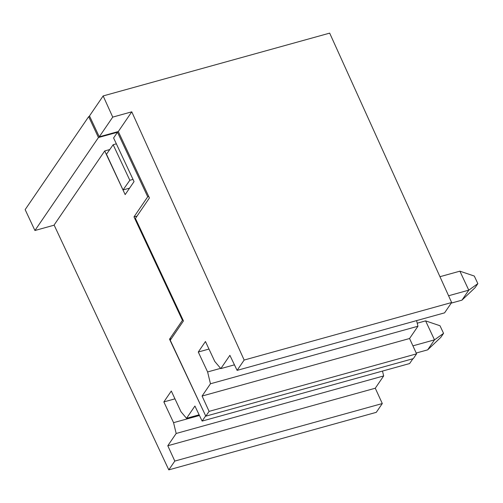 <?xml version="1.0" encoding="UTF-8"?>
<svg xmlns="http://www.w3.org/2000/svg" width="503" height="503" viewBox="0 0 503 503"><rect width="100%" height="100%" fill="white"/><g stroke="black" fill="none" stroke-linecap="round" stroke-linejoin="round"><path stroke-width="0.75" d="M133.012 179.401L129.824 180.281L123.028 189.964L129.573 188.147M123.028 189.964L106.479 154.232L113.162 144.719L116.35 143.833M220.597 368.347L207.613 371.95L198.276 352.018L205.45 341.518L214.781 361.45L220.823 368.611L229.89 355.332L237.102 370.378L444.583 312.847L451.644 302.517L244.156 360.047L131.773 111.823L118.306 131.535L149.429 197.962L135.439 218.434L183.45 320.927L170.253 340.248L205.815 416.163L209.097 411.366L416.578 353.842L409.561 338.513L417.949 326.24L210.461 383.77L202.08 396.043L209.097 411.366M207.613 371.95L210.461 383.77M244.156 360.047L237.102 370.378M99.273 136.81L112.735 117.105L103.153 95.935L89.49 115.935L99.273 136.81L118.306 131.535M103.153 95.935L329.672 33.129L451.644 302.517M416.578 353.842L413.303 358.639L205.815 416.163M112.735 117.105L131.773 111.823M220.823 368.611L234.442 364.832M198.276 352.018L208.978 349.051M416.591 320.612L417.949 326.24M202.08 396.043L409.561 338.513M113.162 144.719L129.824 180.281M477.85 283.635L475.115 287.634L461.949 300.153L468.777 290.156L477.85 283.635L474.291 276.046L459.887 271.174L439.955 276.7M448.582 295.758L468.777 290.156L459.887 271.174M461.949 300.153L451.229 303.127M88.673 116.652L25.15 209.625L34.927 230.5L98.456 137.526L88.673 116.652L89.697 116.363M382.487 371.076L383.663 375.942L176.176 433.473L167.788 445.746L174.805 461.069L168.794 469.871L376.282 412.341L382.293 403.544L174.805 461.069M382.293 403.544L375.276 388.222L383.663 375.942M412.894 358.752L409.612 363.556L202.131 421.08L194.919 406.034L186.531 418.314L199.125 414.818M109.773 149.542L104.718 150.944L53.966 225.225L34.927 230.5M136.992 216.158L133.987 216.881L182.444 320.323L169.536 339.211L205.752 416.025M171.29 338.726L169.536 339.211M182.444 320.323L183.098 320.166M199.446 415.491L173.566 422.665L163.852 401.922L171.297 391.026L181.011 411.768L186.531 418.314M202.131 421.08L205.545 416.082M375.276 388.222L167.788 445.746M54.104 225.023L168.794 469.871M104.718 150.944L125.165 194.598L134.043 181.602L113.596 137.948L117.488 132.251L98.456 137.526M117.488 132.251L147.719 196.78L148.743 196.497M133.987 216.881L147.719 196.78M173.566 422.665L176.176 433.473M163.852 401.922L174.956 398.841M443.558 333.344L440.829 337.343L427.663 349.855L434.491 339.858L443.558 333.344L440.006 325.749L425.601 320.876L417.22 323.203M412.919 345.844L434.491 339.858L425.601 320.876M427.663 349.855L416.207 353.031"/></g></svg>
